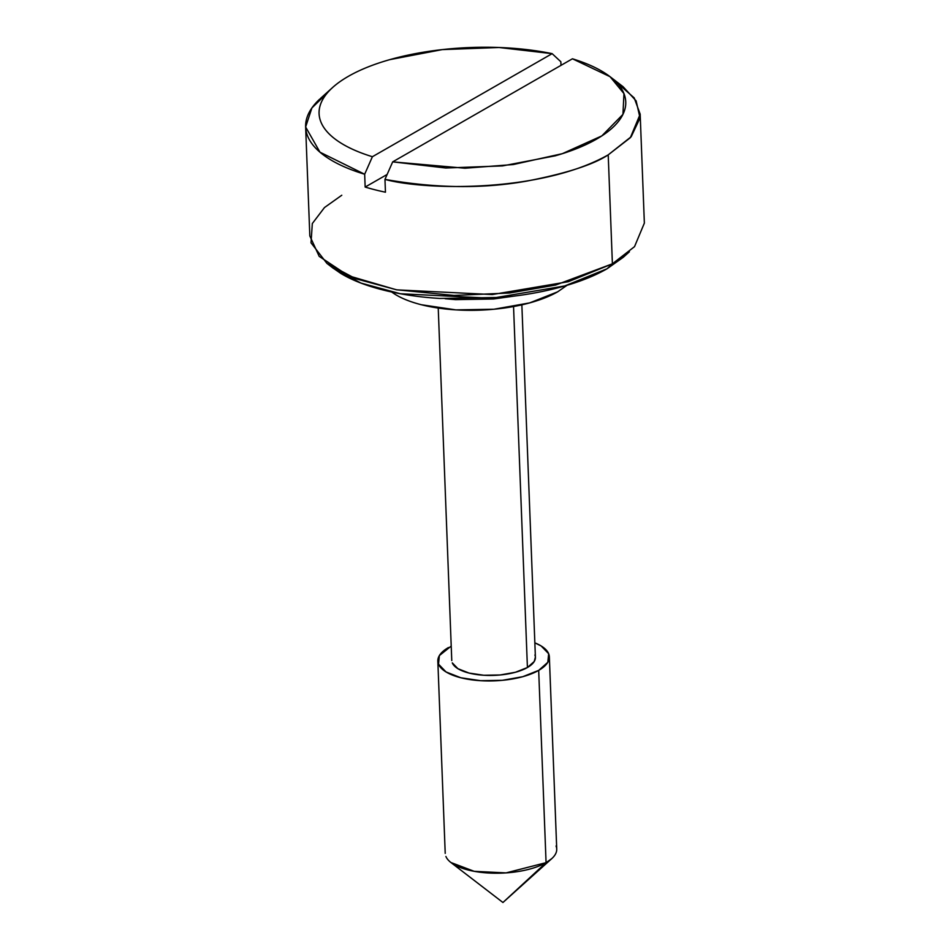 <?xml version="1.0" encoding="UTF-8"?>
<svg xmlns="http://www.w3.org/2000/svg" width="950" height="950" viewBox="0 0 950 950"><rect width="100%" height="100%" fill="white"/><g stroke="black" fill="none" stroke-linecap="round" stroke-linejoin="round"><path stroke-width="1.43" d="M445.906 856.449A55.801 21.909 -2.2 0 0 487.944 872.967A55.801 21.909 -2.2 0 0 546.072 862.659L538.686 670.379L547.806 662.316L548.673 653.731L541.144 645.953L534.85 642.853A55.801 21.909 177.8 0 1 548.661 653.731A55.801 21.909 177.8 0 1 538.686 670.379L546.072 862.659L506.029 872.896L474.216 871.328L450.918 862.517L502.942 902.5L551.748 858.646L546.072 862.659L502.942 902.5L546.072 862.659A55.801 21.909 -2.2 0 0 556.047 846.011M535.396 657.068L534.256 661.473L527.416 667.518L515.434 672.268L500.116 674.975L483.811 675.26L469.003 673.051L457.924 668.693L452.283 662.863A41.848 16.435 -2.2 0 0 483.823 675.26A41.848 16.435 -2.2 0 0 527.416 667.518L513.546 306.553L527.416 667.518A41.848 16.435 -2.2 0 0 534.898 655.037M624.578 256.12L607.003 268.803L623.307 257.26L629.411 251.774L612.394 263.815L607.003 268.803C594.51 275.963 579.191 282.031 561.058 286.983C542.937 291.935 523.367 295.402 502.372 297.397L439.862 298.454C419.199 297.172 400.259 294.346 383.076 289.988C365.881 285.629 351.726 280.072 340.622 273.303L332.334 267.556M372.4 156.714A153.437 60.266 177.8 0 1 331.989 88.089A153.437 60.266 177.8 0 1 348.389 76.321C359.706 69.825 373.469 64.279 389.678 59.672L442.296 49.602L499.035 47.5L552.14 53.651L372.4 156.714C357.806 152.249 346.002 146.822 336.977 140.434C327.952 134.033 322.323 127.11 320.103 119.664C317.87 112.219 319.2 104.761 324.081 97.28C328.961 89.799 337.072 82.816 348.389 76.321A153.437 60.266 177.8 0 1 552.14 53.651L560.844 61.75L560.987 65.36L560.844 61.75L552.14 53.651L372.4 156.714L364.669 174.242L372.4 156.714M319.723 99.109A167.39 65.74 -2.2 0 0 364.669 174.242L319.972 152.19L305.639 126.991L311.897 107.956L327.418 92.827M615.873 81.771L634.208 97.897L640.169 114.143L630.349 137.691L608.214 154.862L612.394 263.815L634.529 246.644L644.361 223.107L640.169 114.143M305.639 126.991L309.831 235.956L319.2 256.381L348.472 275.761L396.364 289.762L453.993 295.438L509.723 292.992L555.619 285.059L612.394 263.815L608.214 154.862C593.453 164.659 566.331 173.399 526.87 181.082C482.956 188.931 435.646 188.361 384.964 179.384L385.451 192.209A167.39 65.74 177.8 0 1 365.156 187.067L364.669 174.242L365.156 187.067A167.39 65.74 -2.2 0 0 385.451 192.209L384.964 179.384C424.721 190.416 540.835 192.898 608.214 154.862L631.192 136.717L640.039 117.978L636.132 100.878L623.069 86.699L610.066 76.701L623.96 93.611L622.939 114.38L601.837 135.886L562.305 153.686L513.214 164.552L464.989 168.221L392.694 161.856L572.434 58.793C587.017 63.258 598.832 68.685 607.857 75.074C616.883 81.474 622.511 88.386 624.732 95.831C626.953 103.289 625.623 110.746 620.742 118.228C615.861 125.709 607.763 132.691 596.446 139.187C585.129 145.671 571.366 151.228 555.156 155.836L502.538 165.906L445.787 168.007L392.694 161.856L384.964 179.384L392.694 161.856L572.434 58.793L610.066 76.701M445.122 298.739L455.513 299.63L493.561 298.989L514.259 296.091L493.561 298.989L455.513 299.63L445.122 298.739M326.931 263.399L333.426 268.399L361.036 283.1L400.413 293.752L491.886 298.252L564.751 285.95L607.003 268.803L612.394 263.815L568.302 281.711L492.266 294.548L396.815 289.857L355.728 278.742L326.931 263.399L311.018 242.808L312.324 223.523L324.473 207.551L341.786 195.237M448.483 647.52A55.801 21.909 177.8 0 0 438.52 664.169A55.801 21.909 177.8 0 0 480.558 680.699A55.801 21.909 177.8 0 0 538.686 670.379L522.714 676.709L502.301 680.331L480.558 680.687L460.798 677.754L446.037 671.947L438.508 664.157L439.375 655.583L451.214 646.071M387.137 174.467L365.156 187.067L387.137 174.467M391.685 292.006A97.648 38.356 -2.2 0 0 557.65 291.828L529.684 302.896L493.952 309.237L455.905 309.878L421.337 304.736C410.875 302.076 402.254 298.692 395.497 294.571L391.685 292.018M567.067 285.273L557.65 291.828M556.736 849.086L549.349 656.806M535.408 657.341L521.859 304.855M331.716 88.314L320.589 98.325M451.772 660.559L438.235 308.073M445.218 853.373L437.831 661.093"/></g></svg>
